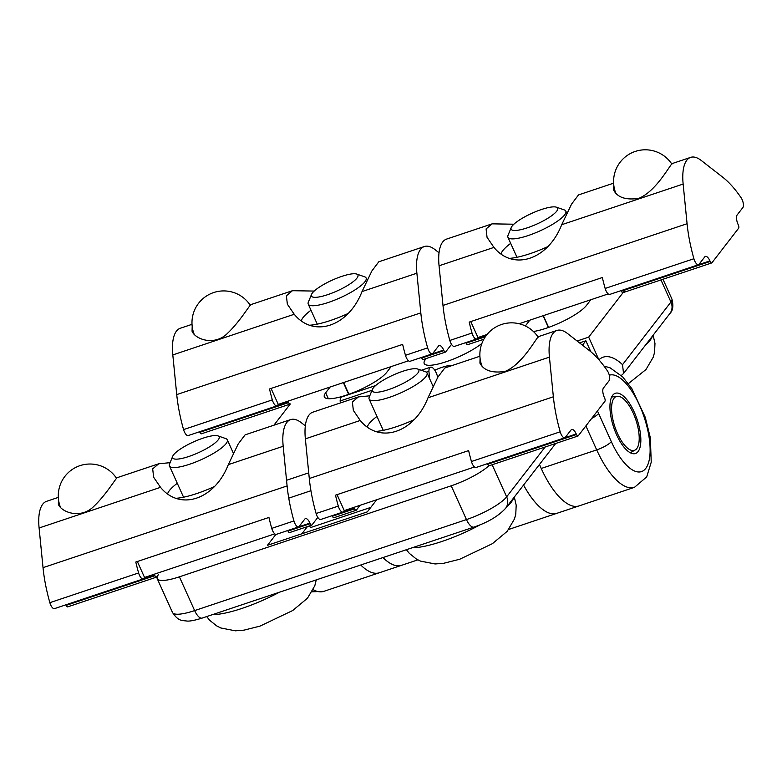 <?xml version="1.0" encoding="UTF-8"?>
<svg xmlns="http://www.w3.org/2000/svg" width="782" height="782" viewBox="0 0 782 782"><rect width="100%" height="100%" fill="white"/><g stroke="black" fill="none" stroke-linecap="round" stroke-linejoin="round"><path stroke-width="1.17" d="M154.904 575.669L154.65 575.102L65.893 604.828A7.625 2.962 -108.5 0 1 65.893 604.828L66.147 605.385L154.904 575.669A2.542 0.987 -108.5 0 0 156.41 577.165A2.542 0.987 -108.5 0 0 156.625 577.008L158.55 574.506A34.926 8.113 155.7 0 0 157.231 578.67L172.48 612.443A34.926 8.113 155.7 0 0 194.64 610.595A12.698 4.946 71.5 0 0 202.186 618.083L474 527.078C487.87 522.376 498.398 516.13 505.592 508.32A12.698 11.319 37.7 0 0 506.638 496.844A34.926 8.113 155.7 0 1 466.453 519.58A12.698 4.946 71.5 0 0 474 527.078M179.391 576.823L451.204 485.808L466.453 519.58L194.64 610.595L179.391 576.823A34.926 8.113 155.7 0 1 157.231 578.67M488.906 465.71A34.926 8.113 155.7 0 1 451.204 485.808M375.555 385.604L341.773 396.914A9.521 3.705 71.5 0 0 340.16 400.971L340.356 402.965M309.056 526.051L310.865 527.469L370.776 507.401M429.66 378.781L428.917 371.255A9.521 3.705 -108.5 0 1 430.53 367.198A9.521 3.705 -108.5 0 1 437.725 377.413M340.16 400.971L372.046 390.296M426.307 372.124L428.917 371.255M288.753 498.144L310.933 490.725M429.611 482.015A34.926 8.113 155.7 0 1 423.639 484.019M229.908 548.886A34.926 8.113 155.7 0 1 223.935 550.88M376.699 499.737L367.325 511.868L267.483 545.298L275.909 534.389M301.872 533.783L307.414 526.609M539.453 464.508L541.242 468.467A63.508 24.711 71.5 0 0 578.993 505.915L634.466 487.333L646.704 476.903L651.23 462.211L650.35 437.832L645.277 417.353L631.895 388.703L622.658 376.865L610.077 367.814L604.017 366.084M582.473 345.175L585.865 340.786L590.801 351.714M616.597 434.792A31.749 12.356 -108.5 0 1 615.317 393.297A31.749 12.356 -108.5 0 1 637.115 419.484A31.749 12.356 -108.5 0 1 635.483 453.511A31.749 12.356 -108.5 0 1 616.597 434.792M382.936 557.566A63.508 24.711 71.5 0 0 401.479 565.347L417.862 559.863M579.55 342.897L585.865 340.786M614.036 398.233A28.396 11.046 71.5 0 0 616.539 431.283A28.396 11.046 71.5 0 0 635.17 449.992A28.396 11.046 71.5 0 0 635.874 419.895A28.396 11.046 71.5 0 0 617.184 396.298A28.396 11.046 71.5 0 0 614.036 398.233M598.944 359.798A69.852 27.184 -108.5 0 1 603.215 357.159A69.852 27.184 -108.5 0 1 622.531 364.676L623.528 373.503L621.289 375.507M382.965 557.556A63.508 24.711 71.5 0 0 401.518 565.337L379.29 572.776A63.508 24.711 -108.5 0 1 360.746 564.995A63.508 24.711 71.5 0 0 379.29 572.776L323.826 591.348A63.508 24.711 -108.5 0 1 313.181 589.696M523.559 485.075A63.508 24.711 71.5 0 0 556.774 513.354A63.508 24.711 -108.5 0 1 523.578 485.045M288.607 402.603L288.353 402.046L199.596 431.762A7.625 2.962 -108.5 0 1 199.596 431.762L199.85 432.319L288.607 402.603A2.542 0.987 -108.5 0 0 290.122 404.099A2.542 0.987 -108.5 0 0 290.327 403.942L273.905 425.203M434.772 370.199A19.051 4.428 155.7 0 1 441.967 367.354A19.051 4.428 155.7 0 1 452.397 365.448M391.147 366.602L386.699 372.359A34.926 8.113 155.7 0 1 352.956 392.74A34.926 8.113 155.7 0 1 324.354 396.943A34.926 8.113 155.7 0 1 325.683 392.789L330.121 387.031M481.908 343.415A34.926 8.113 155.7 0 1 447.734 361.196A34.926 8.113 155.7 0 1 424.206 363.513A34.926 8.113 155.7 0 1 426.21 358.537M525.338 325.977A34.926 8.113 155.7 0 1 525.377 325.918L529.825 320.17M590.84 299.741L586.402 305.488A34.926 8.113 155.7 0 1 533.402 331.509M598.875 359.73L588.68 337.14L577.126 341.011M588.68 337.14L625.15 289.927M539.492 464.449A63.508 24.711 71.5 0 0 578.993 505.915L508.75 529.434M372.418 389.387L369.251 397.09A31.749 7.37 -24.3 0 0 369.143 399.074A31.749 7.37 -24.3 0 0 389.28 397.393A31.749 7.37 -24.3 0 0 427.021 372.936A31.749 7.37 -24.3 0 0 425.457 371.714L417.588 368.996A25.523 5.924 155.7 0 1 412.437 377.843A25.523 5.924 155.7 0 1 388.517 389.632A25.523 5.924 155.7 0 1 372.418 389.387A25.523 5.924 155.7 0 1 393.151 375.077A25.523 5.924 155.7 0 1 417.588 368.996M172.714 456.258L169.557 463.961A31.749 7.37 -24.3 0 0 169.44 465.935A31.749 7.37 -24.3 0 0 189.586 464.254A31.749 7.37 -24.3 0 0 227.318 439.807A31.749 7.37 -24.3 0 0 225.754 438.575L217.885 435.857A25.523 5.924 155.7 0 1 212.733 444.714A25.523 5.924 155.7 0 1 188.814 456.493A25.523 5.924 155.7 0 1 172.714 456.258A25.523 5.924 155.7 0 1 193.447 441.947A25.523 5.924 155.7 0 1 217.885 435.857M311.51 294.452L308.343 302.145A31.749 7.37 -24.3 0 0 308.235 304.13A31.749 7.37 -24.3 0 0 328.372 302.448A31.749 7.37 -24.3 0 0 366.113 278.001A31.749 7.37 -24.3 0 0 364.549 276.769L356.68 274.052A25.523 5.924 155.7 0 1 351.529 282.908A25.523 5.924 155.7 0 1 327.609 294.687A25.523 5.924 155.7 0 1 311.51 294.452A25.523 5.924 155.7 0 1 332.242 280.142A25.523 5.924 155.7 0 1 356.68 274.052M511.213 227.582L508.046 235.284A31.749 7.37 -24.3 0 0 507.929 237.269A31.749 7.37 -24.3 0 0 528.075 235.587A31.749 7.37 -24.3 0 0 565.816 211.13A31.749 7.37 -24.3 0 0 564.252 209.908L556.383 207.181A25.523 5.924 155.7 0 1 551.232 216.037A25.523 5.924 155.7 0 1 527.312 227.826A25.523 5.924 155.7 0 1 511.213 227.582A25.523 5.924 155.7 0 1 531.936 213.271A25.523 5.924 155.7 0 1 556.383 207.181M556.931 330.444A46.392 18.054 -108.5 0 1 567.615 333.591L589.188 350.414A91.445 35.581 -108.5 0 1 607.35 370.756A6.364 2.473 -108.5 0 1 609.188 380.58L603.44 388.028A7.625 2.962 71.5 0 0 604.378 397.52L604.633 398.077A2.542 0.987 -108.5 0 1 604.945 401.244L578.201 435.857A2.542 0.987 -108.5 0 1 577.996 436.014A2.542 0.987 -108.5 0 1 576.481 434.518L576.226 433.951A7.625 2.962 71.5 0 0 571.701 429.455A7.625 2.962 71.5 0 0 571.065 429.934L565.318 437.373A6.364 2.473 -108.5 0 1 564.79 437.773A6.364 2.473 -108.5 0 1 560.195 431.801A91.445 35.581 -108.5 0 1 553.363 396.787L549.433 357.12A46.392 18.054 -108.5 0 1 556.931 330.444L538.935 336.465C537.557 335.175 523.353 364.119 505.006 371.45C492.132 373.317 483.775 370.541 479.933 363.131L480.07 358.156M337.052 494.654L344.256 510.597L343.425 511.672A6.364 2.473 -108.5 0 1 342.897 512.063A6.364 2.473 -108.5 0 1 338.303 506.091A91.445 35.581 -108.5 0 1 335.498 495.172L468.633 450.598A91.445 35.581 71.5 0 0 471.438 461.517A6.364 2.473 71.5 0 0 476.033 467.489L564.79 437.773M360.062 505.309L356.318 510.157A2.542 0.987 -108.5 0 1 356.103 510.314A2.542 0.987 -108.5 0 1 354.598 508.808L354.344 508.251A7.625 2.962 71.5 0 0 353.914 507.362M576.226 433.951L487.469 463.667A7.625 2.962 -108.5 0 1 487.469 463.667L487.724 464.234A2.542 0.987 71.5 0 0 489.239 465.73A2.542 0.987 71.5 0 0 489.444 465.573M479.913 356.23L444.792 367.99L437.852 377.178L427.998 397.784C414.352 432.788 379.71 444.381 360.238 420.472L353.347 410.374L352.379 401.987L358.42 396.914L312.849 412.173A46.392 18.054 71.5 0 0 305.361 438.849L309.291 478.516A91.445 35.581 71.5 0 0 316.114 513.52A6.364 2.473 71.5 0 0 320.708 519.492L342.897 512.063M354.344 508.251L332.155 515.68A7.625 2.962 -108.5 0 1 332.155 515.68L332.409 516.237A2.542 0.987 71.5 0 0 333.914 517.743A2.542 0.987 71.5 0 0 334.129 517.586M358.42 396.914L369.778 395.819M367.305 426.992A45.727 10.616 155.7 0 1 367.55 426.278A45.727 10.616 155.7 0 1 369.114 423.688A45.727 10.616 155.7 0 1 376.973 416.425M414.186 419.651A45.727 10.616 155.7 0 1 375.643 431.429M344.256 510.597L474.488 466.991M690.633 157.377A46.392 18.054 -108.5 0 1 701.317 160.525L722.9 177.348A91.445 35.581 -108.5 0 1 741.062 197.69A6.364 2.473 -108.5 0 1 742.9 207.513L737.143 214.962A7.625 2.962 71.5 0 0 738.091 224.454L738.345 225.011A2.542 0.987 -108.5 0 1 738.658 228.178L711.913 262.791A2.542 0.987 -108.5 0 1 711.698 262.947A2.542 0.987 -108.5 0 1 710.193 261.452L709.939 260.885A7.625 2.962 71.5 0 0 705.403 256.398A7.625 2.962 71.5 0 0 704.778 256.867L699.02 264.306A6.364 2.473 -108.5 0 1 698.492 264.707A6.364 2.473 -108.5 0 1 693.908 258.734A91.445 35.581 -108.5 0 1 687.075 223.72L683.145 184.053A46.392 18.054 -108.5 0 1 690.633 157.377L672.647 163.409C671.269 162.109 657.066 191.052 638.718 198.384C625.844 200.251 617.487 197.475 613.645 190.065L613.782 185.09M470.764 321.588L477.968 337.531L477.137 338.606A6.364 2.473 -108.5 0 1 476.609 338.997A6.364 2.473 -108.5 0 1 472.015 333.024A91.445 35.581 -108.5 0 1 469.21 322.106L602.345 277.532A91.445 35.581 71.5 0 0 605.151 288.45A6.364 2.473 71.5 0 0 609.745 294.423L698.492 264.707M621.172 290.591A7.625 2.962 -108.5 0 1 621.182 290.601L621.436 291.168A2.542 0.987 71.5 0 0 622.941 292.663A2.542 0.987 71.5 0 0 623.156 292.507M613.626 183.164L578.504 194.923L571.564 204.112L561.701 224.717C548.065 259.722 513.422 271.315 493.95 247.405L487.049 237.308L486.091 228.921L492.122 223.847L446.561 239.106A46.392 18.054 71.5 0 0 439.064 265.782L442.993 305.449A91.445 35.581 71.5 0 0 449.826 340.453A6.364 2.473 71.5 0 0 454.42 346.426L476.609 338.997M485.993 335.869L465.857 342.614A7.625 2.962 -108.5 0 1 465.857 342.614L466.111 343.181A2.542 0.987 71.5 0 0 467.626 344.676A2.542 0.987 71.5 0 0 467.832 344.52M492.122 223.847L513.882 224.219M501.008 253.925A45.727 10.616 155.7 0 1 501.252 253.212A45.727 10.616 155.7 0 1 502.826 250.621A45.727 10.616 155.7 0 1 510.685 243.358M547.899 246.584A45.727 10.616 155.7 0 1 509.356 258.363M477.968 337.531L487.069 334.481M519.101 323.758L608.191 293.924M451.527 344.334L445.652 351.939A2.542 0.987 -108.5 0 1 445.437 352.096A2.542 0.987 -108.5 0 1 443.932 350.6L443.677 350.033A7.625 2.962 71.5 0 0 439.142 345.536A7.625 2.962 71.5 0 0 438.516 346.015L432.759 353.454A6.364 2.473 -108.5 0 1 432.241 353.855A6.364 2.473 -108.5 0 1 427.646 347.873A91.445 35.581 -108.5 0 1 420.814 312.868L416.884 273.201A46.392 18.054 -108.5 0 1 424.372 246.525L378.801 261.784L371.87 270.973L362.027 291.569C348.391 326.612 313.709 338.225 294.237 314.266L287.356 304.188L286.388 295.792L292.439 290.709L251.051 304.56C250.299 303.944 240.318 321.07 227.933 332.917C214.767 346.612 195.109 339.222 192.059 331.226L192.186 326.25M443.677 350.033L421.488 357.462A7.625 2.962 -108.5 0 1 421.488 357.462L421.742 358.029A2.542 0.987 71.5 0 0 423.248 359.525A2.542 0.987 71.5 0 0 423.463 359.368M271.061 388.449L278.265 404.402L277.444 405.467A6.364 2.473 -108.5 0 1 276.916 405.858A6.364 2.473 -108.5 0 1 272.322 399.885A91.445 35.581 -108.5 0 1 269.516 388.967L402.652 344.383A91.445 35.581 71.5 0 0 405.457 355.311A6.364 2.473 71.5 0 0 410.051 361.284L432.241 353.855M288.353 402.046A7.625 2.962 71.5 0 0 287.932 401.166M199.85 432.319A2.542 0.987 71.5 0 0 201.365 433.824A2.542 0.987 71.5 0 0 201.57 433.668M192.03 324.325L180.3 328.254A46.392 18.054 71.5 0 0 172.812 354.92L176.732 394.597A91.445 35.581 71.5 0 0 183.565 429.601A6.364 2.473 71.5 0 0 188.159 435.574L276.916 405.858M292.439 290.709L314.198 291.07M424.372 246.525A46.392 18.054 -108.5 0 1 435.066 249.673L439.034 252.772M348.254 313.426A45.727 10.616 155.7 0 1 309.604 325.224M301.305 320.806A45.727 10.616 155.7 0 1 301.559 320.082A45.727 10.616 155.7 0 1 310.982 310.219M278.265 404.402L408.507 360.785M317.815 517.401L311.94 525.005A2.542 0.987 -108.5 0 1 311.735 525.162A2.542 0.987 -108.5 0 1 310.219 523.666L309.965 523.099A7.625 2.962 71.5 0 0 305.439 518.603A7.625 2.962 71.5 0 0 304.804 519.072L299.056 526.521A6.364 2.473 -108.5 0 1 298.529 526.912A6.364 2.473 -108.5 0 1 293.934 520.939A91.445 35.581 -108.5 0 1 287.102 485.935L283.182 446.268A46.392 18.054 -108.5 0 1 290.669 419.592L245.098 434.851L238.168 444.029L228.315 464.635C214.679 499.678 180.007 511.281 160.525 487.333L153.643 477.245L152.685 468.848L158.726 463.775L117.339 477.626C116.586 477.01 106.606 494.136 94.221 505.974C81.054 519.678 61.407 512.288 58.347 504.292L58.484 499.317M309.965 523.099L287.776 530.528A7.625 2.962 -108.5 0 1 287.776 530.528L288.03 531.095A2.542 0.987 71.5 0 0 289.545 532.591A2.542 0.987 71.5 0 0 289.751 532.434M137.349 561.515L144.553 577.468L143.732 578.533A6.364 2.473 -108.5 0 1 143.204 578.924A6.364 2.473 -108.5 0 1 138.61 572.952A91.445 35.581 -108.5 0 1 135.804 562.033L268.94 517.449A91.445 35.581 71.5 0 0 271.745 528.368A6.364 2.473 71.5 0 0 276.339 534.35L298.529 526.912M154.65 575.102A7.625 2.962 71.5 0 0 154.22 574.232M66.147 605.385A2.542 0.987 71.5 0 0 67.653 606.891A2.542 0.987 71.5 0 0 67.868 606.724M58.327 497.391L46.588 501.321A46.392 18.054 71.5 0 0 39.1 527.987L43.03 567.654A91.445 35.581 71.5 0 0 49.852 602.668A6.364 2.473 71.5 0 0 54.447 608.64L143.204 578.924M158.726 463.775L170.085 462.67M290.669 419.592A46.392 18.054 -108.5 0 1 301.353 422.739L305.332 425.838M214.542 486.492A45.727 10.616 155.7 0 1 175.901 498.29M167.602 493.872A45.727 10.616 155.7 0 1 167.847 493.149A45.727 10.616 155.7 0 1 177.27 483.286M144.553 577.468L274.795 533.852M545.132 447.021L506.638 496.844L492.152 464.752M591.651 418.448A12.698 2.952 -24.3 0 0 598.611 413.473A25.405 9.883 71.5 0 0 597.419 410.99M585.884 425.916L596.705 449.894A12.698 2.952 -24.3 0 0 611.319 441.625L598.611 413.473M609.305 375.213A50.801 19.765 -108.5 0 1 642.736 413.131A50.801 19.765 -108.5 0 1 644.456 469.835A50.801 19.765 -108.5 0 1 611.319 441.625M541.242 468.467L596.705 449.894A63.508 24.711 71.5 0 0 634.466 487.333M662.989 279.262L671.904 298.998C673.634 305.762 672.97 310.591 669.9 313.494A12.698 11.319 -142.3 0 0 670.936 302.018L622.531 364.676M671.904 298.998A25.405 5.894 155.7 0 1 670.936 302.018L660.966 279.936M343.376 382.594L348.684 394.343M325.683 392.789L328.352 398.703M543.079 315.733L548.387 327.482M480.334 524.702A60.331 14.008 155.7 0 1 441.81 541.506A60.331 14.008 155.7 0 1 412.143 547.781M513.578 497.987A60.331 14.008 155.7 0 1 506.394 507.283M279.379 592.238A60.331 14.008 155.7 0 1 242.107 608.367A60.331 14.008 155.7 0 1 212.45 614.652M652.374 336.182A60.331 14.008 155.7 0 1 645.189 345.478M338.303 506.091L316.114 513.52M354.598 508.808L332.409 516.237M549.433 357.12L427.998 397.784M576.481 434.518L487.724 464.234M560.195 431.801L471.438 461.517M553.363 396.787L309.291 478.516M360.238 420.472L305.361 438.849M472.015 333.024L449.826 340.453M485.397 336.719L466.111 343.181M683.145 184.053L561.701 224.717M710.193 261.452L621.436 291.168M709.939 260.885L621.182 290.601M693.908 258.734L605.151 288.45M687.075 223.72L442.993 305.449M493.95 247.405L439.064 265.782M405.457 355.311L427.646 347.873M176.732 394.597L420.814 312.868M183.565 429.601L272.322 399.885M421.742 358.029L443.932 350.6M172.812 354.92L294.237 314.266M362.027 291.569L416.884 273.201M271.745 528.368L293.934 520.939M43.03 567.654L287.102 485.935M49.852 602.668L138.61 572.952M288.03 531.095L310.219 523.666M39.1 527.987L160.525 487.333M228.315 464.635L283.182 446.268M555.689 443.482L505.592 508.32M202.186 618.083C194.913 620.341 189.831 621.328 186.957 621.055C182.011 620.292 178.501 621.582 172.48 612.443M421.312 370.277L430.53 367.198M286.544 480.285L308.724 472.856M617.184 396.298L611.622 397.041M635.17 449.992L630.272 452.749M669.9 313.494L623.537 373.503M312.057 591.808L323.826 591.348M433.091 386.376L427.021 372.936M383.258 430.344L369.143 399.074M514.321 497.029L516.188 505.192L515.778 514.106L514.517 518.877L507.186 531.34L492.406 543.666L459.708 559.247L443.726 563.284L435.115 563.959L420.511 561.114L416.347 559.003L409.377 553.412L406.376 549.717M233.388 453.257L227.318 439.807M183.565 497.215L169.44 465.935M316.26 579.892L314.814 585.747L307.482 598.201L292.703 610.527L260.005 626.118L244.023 630.145L235.421 630.82L220.807 627.985L216.643 625.874L209.674 620.282L206.683 616.578M367.1 280.191L366.113 278.001M348.928 394.255L343.621 382.515M317.267 324.149L308.235 304.13M566.794 213.31L565.816 211.13M548.632 327.394L543.324 315.645M516.97 257.278L507.929 237.269M653.117 335.224L654.974 343.386L654.563 352.301L653.302 357.071L645.981 369.534L628.386 383.62M333.914 517.743L356.103 510.314M489.239 465.73L577.996 436.014M367.55 426.278L367.266 426.962M538.192 337.218A31.749 31.749 0 0 0 482.025 366.093M467.626 344.676L483.843 339.241M622.941 292.663L711.698 262.947M501.252 253.212L500.969 253.896M671.894 164.161A31.749 31.749 0 0 0 615.727 193.027M290.122 404.099L201.365 433.824M445.437 352.096L423.248 359.525M301.559 320.082L301.265 320.776M250.308 305.312A31.749 31.749 0 0 0 194.141 334.197M156.41 577.165L67.653 606.891M311.735 525.162L289.545 532.591M167.847 493.149L167.563 493.843M116.596 478.379A31.749 31.749 0 0 0 60.439 507.264"/></g></svg>
